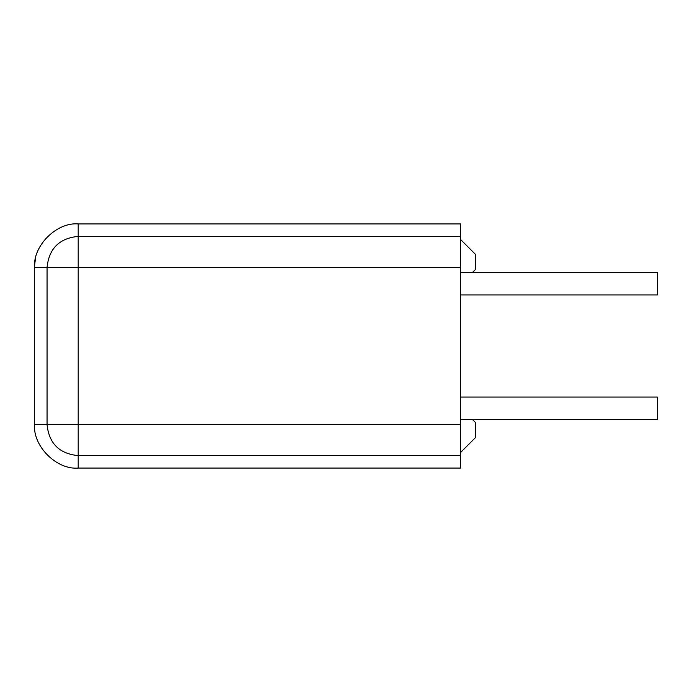 <?xml version="1.0" encoding="UTF-8"?>
<svg xmlns="http://www.w3.org/2000/svg" width="692" height="692" viewBox="0 0 692 692"><rect width="100%" height="100%" fill="white"/><g stroke="black" fill="none" stroke-linecap="round" stroke-linejoin="round"><path stroke-width="1.04" d="M460.595 397.07L657.4 397.07L657.4 419.49L460.595 419.49M460.595 272.51L657.4 272.51L657.4 294.93L460.595 294.93M472.428 419.49L475.542 422.604L475.542 437.552L460.595 452.499M472.428 272.51L475.542 269.396L475.542 254.448L460.595 239.501M459.35 455.613L78.196 455.613C59.287 453.762 48.907 443.382 47.056 424.473L47.056 267.527C48.907 248.618 59.287 238.238 78.196 236.387L459.35 236.387M35.534 258.557L34.773 263.678M78.196 223.931L78.196 267.527L34.6 267.527L34.6 424.473C32.654 446.046 56.623 470.015 78.196 468.069L78.196 267.527L460.595 267.527L460.595 223.931L78.196 223.931C56.623 221.985 32.654 245.954 34.6 267.527L34.712 264.353M34.738 264.102L35.266 259.924M78.196 468.069L460.595 468.069L460.595 424.473L34.6 424.473M460.595 267.527L460.595 424.473"/></g></svg>
